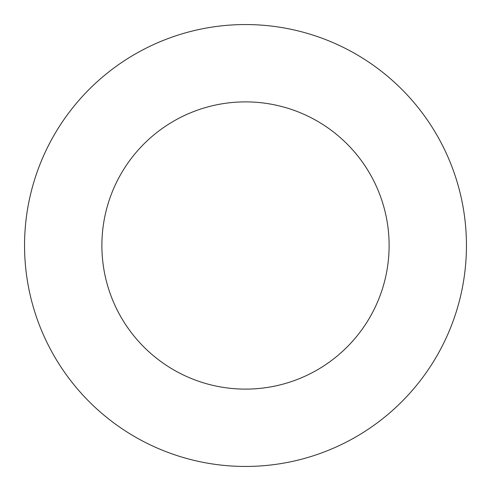 <?xml version="1.0" encoding="UTF-8"?>
<svg xmlns="http://www.w3.org/2000/svg" width="491" height="491" viewBox="0 0 491 491"><rect width="100%" height="100%" fill="white"/><g stroke="black" fill="none" stroke-linecap="round" stroke-linejoin="round"><path stroke-width="0.74" d="M245.5 466.45A220.95 220.95 0 0 0 466.45 245.5A220.95 220.95 0 0 0 245.5 24.55A220.95 220.95 0 0 0 24.55 245.5A220.95 220.95 0 0 0 245.5 466.45M245.5 389.118A143.618 143.618 0 0 0 389.118 245.5A143.618 143.618 0 0 0 245.5 101.883A143.618 143.618 0 0 0 101.883 245.5A143.618 143.618 0 0 0 245.5 389.118"/></g></svg>
